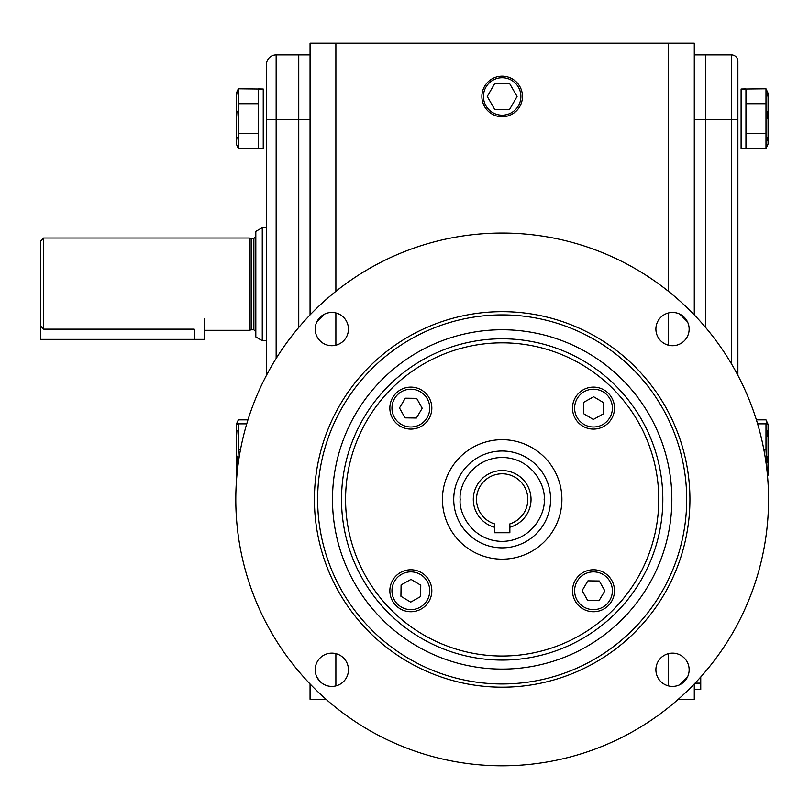 <?xml version="1.0" encoding="UTF-8"?>
<svg xmlns="http://www.w3.org/2000/svg" width="809" height="809" viewBox="0 0 809 809"><rect width="100%" height="100%" fill="white"/><g stroke="black" fill="none" stroke-linecap="round" stroke-linejoin="round"><path stroke-width="1.21" d="M614.486 590.752A20.983 20.983 0 0 1 593.493 611.735A20.983 20.983 0 0 1 572.509 590.752A20.983 20.983 0 0 1 593.493 569.769A20.983 20.983 0 0 1 614.486 590.752M612.383 590.752A18.89 18.89 0 0 1 593.493 609.642A18.89 18.89 0 0 1 574.612 590.752A18.89 18.89 0 0 1 593.493 571.862A18.89 18.89 0 0 1 612.383 590.752M582.136 590.6L587.951 580.842L599.307 580.993L604.859 590.904L599.044 600.662L587.688 600.511L582.136 590.6M453.738 499.426A48.429 48.429 0 0 1 502.177 450.997A48.429 48.429 0 0 1 550.605 499.426A48.429 48.429 0 0 1 502.177 547.855A48.429 48.429 0 0 1 453.738 499.426A48.429 48.429 0 0 0 502.177 547.855A48.429 48.429 0 0 0 550.605 499.426M509.862 527.246L509.862 523.888A25.635 25.635 0 0 0 502.177 473.791A25.635 25.635 0 0 0 494.481 523.888L494.481 527.246A28.861 28.861 0 0 1 478.574 482.811A28.861 28.861 0 0 1 525.769 482.811A28.861 28.861 0 0 1 509.862 527.246L509.862 532.747L494.481 532.747L494.481 527.246M687.468 321.78L679.813 314.135M324.53 314.135L316.875 321.78M345.574 499.426A156.602 156.602 0 0 0 502.177 656.028A156.602 156.602 0 0 0 658.769 499.426A156.602 156.602 0 0 0 502.177 342.834A156.602 156.602 0 0 0 345.574 499.426M235.793 499.426A266.373 266.373 0 0 0 502.177 765.81A266.373 266.373 0 0 0 768.55 499.426A266.373 266.373 0 0 0 502.177 233.053A266.373 266.373 0 0 0 235.793 499.426M315.197 669.781A16.625 16.625 0 0 1 331.821 653.146A16.625 16.625 0 0 1 348.446 669.781A16.625 16.625 0 0 1 331.821 686.406A16.625 16.625 0 0 1 315.197 669.781M315.197 329.081A16.625 16.625 0 0 1 331.821 312.446A16.625 16.625 0 0 1 348.446 329.081A16.625 16.625 0 0 1 331.821 345.706A16.625 16.625 0 0 1 315.197 329.081M655.897 329.081A16.625 16.625 0 0 1 672.522 312.446A16.625 16.625 0 0 1 689.147 329.081A16.625 16.625 0 0 1 672.522 345.706A16.625 16.625 0 0 1 655.897 329.081M655.897 669.781A16.625 16.625 0 0 1 672.522 653.146A16.625 16.625 0 0 1 689.147 669.781A16.625 16.625 0 0 1 672.522 686.406A16.625 16.625 0 0 1 655.897 669.781M314.418 499.426A187.759 187.759 0 0 1 502.177 311.667A187.759 187.759 0 0 1 689.925 499.426A187.759 187.759 0 0 1 502.177 687.185A187.759 187.759 0 0 1 314.418 499.426M686.699 499.426A184.523 184.523 0 0 0 502.177 314.903A184.523 184.523 0 0 0 317.644 499.426A184.523 184.523 0 0 0 502.177 683.959A184.523 184.523 0 0 0 686.699 499.426M332.499 499.426A169.678 169.678 0 0 1 502.177 329.748A169.678 169.678 0 0 1 671.854 499.426A169.678 169.678 0 0 1 502.177 669.104A169.678 169.678 0 0 1 332.499 499.426M442.442 499.426A59.735 59.735 0 0 1 502.177 439.692A59.735 59.735 0 0 1 561.901 499.426A59.735 59.735 0 0 1 502.177 559.161A59.735 59.735 0 0 1 442.442 499.426M316.875 677.072L320.071 681.542M679.813 684.717L687.468 677.072M204.475 318.867L204.475 339.376L40.45 339.376L40.45 325.835L43.676 329.152L43.676 238.018L40.45 241.254L40.45 325.835M255.816 331.751L253.874 329.819L253.874 238.503L251.164 238.503L251.164 329.819L249.354 330.305L249.354 238.018L43.676 238.018M266.464 227.653L262.268 227.653L262.268 340.67L266.464 340.67M262.268 227.653L255.816 231.384L255.816 336.938L262.268 340.67M194.221 339.376L194.221 329.152C207.438 330.406 207.438 330.406 194.221 329.152L43.676 329.152M236.804 476.208L236.279 475.075L236.279 424.3L238.352 419.861L247.958 419.861M236.926 456.478L236.481 462.606M237.31 471.03L238.352 449.693L238.352 423.855L236.279 424.3M236.936 423.855L246.735 423.855M236.926 430.651L236.481 436.769M240.475 449.693L238.352 449.693M266.464 375.325L266.464 119.489L298.754 119.489L298.754 327.443L298.754 54.911L298.754 119.489L310.059 119.489M326.067 699.289L310.059 699.289L310.059 683.949M310.059 314.903L310.059 43.19L668.456 43.19L668.456 291.321M335.887 685.901L335.887 653.652M335.887 345.2L335.887 312.952M335.887 291.321L335.887 43.19M668.456 312.952L668.456 345.2M668.456 653.652L668.456 685.901M731.417 54.911L731.417 119.489L737.879 119.489L737.879 61.373A6.462 6.462 0 0 0 731.417 54.911L705.59 54.911L705.59 119.489L705.59 54.911L694.284 54.911M694.284 119.489L705.59 119.489L705.59 327.443L705.59 119.489L731.417 119.489L731.417 363.767M668.456 43.19L694.284 43.19L694.284 314.903M694.284 683.949L694.284 699.289L678.276 699.289M694.284 689.602L700.746 689.602L700.746 676.981M266.464 64.599L266.464 119.489L266.464 64.599A9.688 9.688 0 0 1 276.152 54.911L310.059 54.911M737.879 65.418L737.879 375.325M767.539 476.208L768.065 475.075L768.065 424.3L765.992 419.861L756.385 419.861M767.417 430.651L767.862 436.769M767.407 423.855L765.992 423.855L768.065 424.3M763.868 449.693L765.992 449.693L765.992 423.855L757.608 423.855M767.417 456.478L767.862 462.606M767.033 471.03L765.992 449.693M745.949 148.34L745.949 89.02L741.105 89.02L741.105 148.34L745.949 148.34L741.105 148.34M745.949 88.929L741.105 89.02M745.949 89.02L765.992 88.808L768.065 93.247L768.065 144.022L765.992 148.462L745.949 148.462M767.367 137.257L767.862 141.009M767.417 111.591L767.862 118.63M767.357 92.509L767.862 96.261M765.992 148.462L765.992 133.546L745.949 133.546M765.992 133.546L765.992 103.724L745.949 103.724M765.992 103.724L765.992 88.808M767.438 423.855L765.992 419.861M258.395 148.34L258.395 89.02L263.238 89.02L263.238 148.34L258.395 148.34L263.238 148.34M258.395 88.929L263.238 89.02M238.352 103.724L238.352 148.462L236.279 144.022L236.279 93.247L238.352 88.808L238.352 103.724L258.395 103.724M258.395 89.02L238.352 88.808M236.986 92.509L236.481 96.261M236.986 111.126L236.481 118.63M236.976 137.257L236.481 141.009M238.352 133.546L258.395 133.546M238.352 148.462L258.395 148.462M236.906 423.855L238.352 419.861M593.493 387.117A20.983 20.983 0 0 1 614.486 408.1A20.983 20.983 0 0 1 593.493 429.094A20.983 20.983 0 0 1 572.509 408.1A20.983 20.983 0 0 1 593.493 387.117M593.493 389.21A18.89 18.89 0 0 1 612.383 408.1A18.89 18.89 0 0 1 593.493 426.99A18.89 18.89 0 0 1 574.612 408.1A18.89 18.89 0 0 1 593.493 389.21M593.341 419.466L583.582 413.652L583.734 402.295L593.644 396.744L603.413 402.558L603.261 413.915L593.341 419.466M389.857 408.1A20.983 20.983 0 0 1 410.851 387.117A20.983 20.983 0 0 1 431.834 408.1A20.983 20.983 0 0 1 410.851 429.094A20.983 20.983 0 0 1 389.857 408.1M391.961 408.1A18.89 18.89 0 0 1 410.851 389.21A18.89 18.89 0 0 1 429.731 408.1A18.89 18.89 0 0 1 410.851 426.99A18.89 18.89 0 0 1 391.961 408.1M422.207 408.252L416.392 418.02L405.036 417.869L399.484 407.948L405.299 398.19L416.655 398.341L422.207 408.252M410.851 611.735A20.983 20.983 0 0 1 389.857 590.752A20.983 20.983 0 0 1 410.851 569.769A20.983 20.983 0 0 1 431.834 590.752A20.983 20.983 0 0 1 410.851 611.735M410.851 609.642A18.89 18.89 0 0 1 391.961 590.752A18.89 18.89 0 0 1 410.851 571.862A18.89 18.89 0 0 1 429.731 590.752A18.89 18.89 0 0 1 410.851 609.642M411.002 579.396L420.761 585.2L420.609 596.567L410.699 602.118L400.93 596.304L401.082 584.937L411.002 579.396M522.462 96.473A20.296 20.296 0 0 1 502.177 116.769A20.296 20.296 0 0 1 481.881 96.473A20.296 20.296 0 0 1 502.177 76.177A20.296 20.296 0 0 1 522.462 96.473M520.895 96.473A18.728 18.728 0 0 1 502.177 115.202A18.728 18.728 0 0 1 483.448 96.473A18.728 18.728 0 0 1 502.177 77.745A18.728 18.728 0 0 1 520.895 96.473M509.63 83.56L494.714 83.56L487.261 96.473L494.714 109.387L509.63 109.387L517.082 96.473L509.63 83.56M460.2 499.426C458.511 487.149 471.101 458.025 502.177 457.449C533.242 458.025 545.832 487.149 544.144 499.426C545.832 511.703 533.242 540.827 502.177 541.403C471.101 540.827 458.511 511.703 460.2 499.426M341.519 499.426A160.647 160.647 0 0 0 502.177 660.073A160.647 160.647 0 0 0 662.824 499.426A160.647 160.647 0 0 0 502.177 338.779A160.647 160.647 0 0 0 341.519 499.426M695.052 683.15L700.746 683.15M276.152 358.458L276.152 54.911M253.874 329.819L251.164 329.819M249.354 330.305L204.475 330.305M251.164 238.503L249.354 238.018M253.874 238.503L255.816 236.572"/></g></svg>
